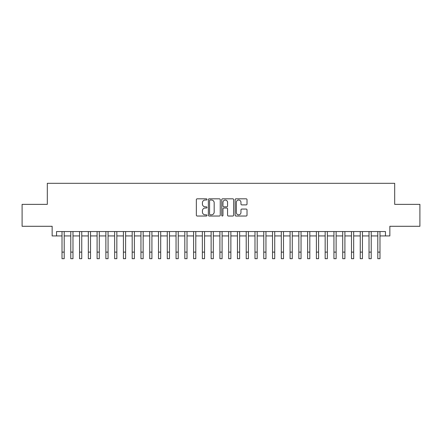 <?xml version="1.0" encoding="UTF-8"?>
<svg xmlns="http://www.w3.org/2000/svg" width="442" height="442" viewBox="0 0 442 442"><rect width="100%" height="100%" fill="white"/><g stroke="black" fill="none" stroke-linecap="round" stroke-linejoin="round"><path stroke-width="0.66" d="M206.966 199.419A0.602 0.602 0 0 0 206.364 198.817L197.215 198.817A0.862 0.862 0 0 0 196.353 199.679L196.353 215.177A0.862 0.862 0 0 0 197.215 216.033L206.364 216.033A0.602 0.602 0 0 0 206.966 215.431A0.602 0.602 0 0 0 206.364 214.829L205.176 214.829A2.757 2.757 0 0 1 202.425 212.077L202.425 210.784A2.757 2.757 0 0 1 205.176 208.027L206.364 208.027A0.602 0.602 0 0 0 206.966 207.425A0.602 0.602 0 0 0 206.364 206.823L205.176 206.823A2.757 2.757 0 0 1 202.425 204.066L202.425 202.779A2.757 2.757 0 0 1 205.176 200.022L206.364 200.022A0.602 0.602 0 0 0 206.966 199.419M246.161 204.884A0.862 0.862 0 0 0 247.023 204.027L247.023 199.679A0.862 0.862 0 0 0 246.161 198.817L236 198.817A0.862 0.862 0 0 0 235.144 199.679L235.144 215.177A0.862 0.862 0 0 0 236 216.033L246.161 216.033A0.862 0.862 0 0 0 247.023 215.177L247.023 209.922A0.862 0.862 0 0 0 246.161 209.06L241.813 209.06A0.862 0.862 0 0 0 240.956 209.922L240.956 212.525A2.304 2.304 0 0 1 238.652 214.829A2.304 2.304 0 0 1 236.348 212.525L236.348 202.325A2.304 2.304 0 0 1 238.652 200.022A2.304 2.304 0 0 1 240.956 202.325L240.956 204.027A0.862 0.862 0 0 0 241.813 204.884L246.161 204.884M56.532 235.934L56.532 231.547L385.468 231.547L385.468 235.934L389.855 235.934L389.855 226.287L419.9 226.287L419.9 204.353L394.684 204.353L394.684 183.303L47.316 183.303L47.316 204.353L22.1 204.353L22.1 226.287L52.145 226.287L52.145 235.934L62.013 235.934M220.249 199.679A0.862 0.862 0 0 0 219.387 198.817L209.226 198.817A0.862 0.862 0 0 0 208.364 199.679L208.364 215.177A0.862 0.862 0 0 0 209.226 216.033L219.387 216.033A0.862 0.862 0 0 0 220.249 215.177L220.249 199.679M222.613 198.817L232.774 198.817A0.862 0.862 0 0 1 233.636 199.679L233.636 215.177A0.862 0.862 0 0 1 232.774 216.033L228.426 216.033A0.862 0.862 0 0 1 227.564 215.177L227.564 208.889A0.862 0.862 0 0 0 226.702 208.027L223.818 208.027A0.862 0.862 0 0 0 222.961 208.889L222.961 215.431A0.602 0.602 0 0 1 222.354 216.033A0.602 0.602 0 0 1 221.751 215.431L221.751 199.679A0.862 0.862 0 0 1 222.613 198.817M64.206 235.934L70.781 235.934M72.974 235.934L79.554 235.934M81.748 235.934L88.328 235.934M90.522 235.934L97.096 235.934M99.29 235.934L105.87 235.934M108.063 235.934L114.644 235.934M116.837 235.934L123.412 235.934M125.605 235.934L132.186 235.934M134.379 235.934L140.959 235.934M143.153 235.934L149.727 235.934M151.921 235.934L158.501 235.934M160.695 235.934L167.275 235.934M169.468 235.934L176.043 235.934M178.237 235.934L184.817 235.934M187.01 235.934L193.59 235.934M195.784 235.934L202.359 235.934M204.552 235.934L211.132 235.934M213.326 235.934L219.906 235.934M222.094 235.934L228.674 235.934M230.868 235.934L237.448 235.934M239.641 235.934L246.216 235.934M248.41 235.934L254.99 235.934M257.183 235.934L263.763 235.934M265.957 235.934L272.532 235.934M274.725 235.934L281.305 235.934M283.499 235.934L290.079 235.934M292.272 235.934L298.847 235.934M301.041 235.934L307.621 235.934M309.814 235.934L316.395 235.934M318.588 235.934L325.163 235.934M327.356 235.934L333.937 235.934M336.13 235.934L342.71 235.934M344.904 235.934L351.478 235.934M353.672 235.934L360.252 235.934M362.446 235.934L369.026 235.934M371.219 235.934L377.794 235.934M379.987 235.934L385.468 235.934M210.171 200.022A0.602 0.602 0 0 0 209.569 200.624L209.569 214.226A0.602 0.602 0 0 0 210.171 214.829L211.42 214.829A2.757 2.757 0 0 0 214.177 212.077L214.177 202.779A2.757 2.757 0 0 0 211.42 200.022L210.171 200.022M227.564 202.37A2.304 2.304 0 0 0 225.26 200.066A2.304 2.304 0 0 0 222.961 202.37L222.961 205.961A0.862 0.862 0 0 0 223.818 206.823L226.702 206.823A0.862 0.862 0 0 0 227.564 205.961L227.564 202.37M62.013 252.117L64.206 252.117L64.206 258.697L62.013 258.697L62.013 231.547M64.206 252.117L64.206 231.547M70.781 258.697L72.974 258.697L70.781 258.697L70.781 231.547M72.974 258.697L72.974 231.547M79.554 258.697L81.748 258.697L79.554 258.697L79.554 231.547M81.748 258.697L81.748 231.547M88.328 258.697L90.522 258.697L88.328 258.697L88.328 231.547M90.522 258.697L90.522 231.547M97.096 258.697L99.29 258.697L97.096 258.697L97.096 231.547M99.29 258.697L99.29 231.547M105.87 258.697L108.063 258.697L105.87 258.697L105.87 231.547M108.063 258.697L108.063 231.547M114.644 258.697L116.837 258.697L114.644 258.697L114.644 231.547M116.837 258.697L116.837 231.547M123.412 258.697L125.605 258.697L123.412 258.697L123.412 231.547M125.605 258.697L125.605 231.547M132.186 258.697L134.379 258.697L132.186 258.697L132.186 231.547M134.379 258.697L134.379 231.547M140.959 258.697L143.153 258.697L140.959 258.697L140.959 231.547M143.153 258.697L143.153 231.547M149.727 258.697L151.921 258.697L149.727 258.697L149.727 231.547M151.921 258.697L151.921 231.547M158.501 258.697L160.695 258.697L158.501 258.697L158.501 231.547M160.695 258.697L160.695 231.547M167.275 258.697L169.468 258.697L167.275 258.697L167.275 231.547M169.468 258.697L169.468 231.547M176.043 258.697L178.237 258.697L176.043 258.697L176.043 231.547M178.237 258.697L178.237 231.547M184.817 258.697L187.01 258.697L184.817 258.697L184.817 231.547M187.01 258.697L187.01 231.547M193.59 258.697L195.784 258.697L193.59 258.697L193.59 231.547M195.784 258.697L195.784 231.547M202.359 258.697L204.552 258.697L202.359 258.697L202.359 231.547M204.552 258.697L204.552 231.547M211.132 258.697L213.326 258.697L211.132 258.697L211.132 231.547M213.326 258.697L213.326 231.547M219.906 258.697L222.094 258.697L219.906 258.697L219.906 231.547M222.094 258.697L222.094 231.547M228.674 258.697L230.868 258.697L228.674 258.697L228.674 231.547M230.868 258.697L230.868 231.547M237.448 258.697L239.641 258.697L237.448 258.697L237.448 231.547M239.641 258.697L239.641 231.547M246.216 258.697L248.41 258.697L246.216 258.697L246.216 231.547M248.41 258.697L248.41 231.547M254.99 258.697L257.183 258.697L254.99 258.697L254.99 231.547M257.183 258.697L257.183 231.547M263.763 258.697L265.957 258.697L263.763 258.697L263.763 231.547M265.957 258.697L265.957 231.547M272.532 258.697L274.725 258.697L272.532 258.697L272.532 231.547M274.725 258.697L274.725 231.547M281.305 258.697L283.499 258.697L281.305 258.697L281.305 231.547M283.499 258.697L283.499 231.547M290.079 258.697L292.272 258.697L290.079 258.697L290.079 231.547M292.272 258.697L292.272 231.547M298.847 258.697L301.041 258.697L298.847 258.697L298.847 231.547M301.041 258.697L301.041 231.547M307.621 258.697L309.814 258.697L307.621 258.697L307.621 231.547M309.814 258.697L309.814 231.547M316.395 258.697L318.588 258.697L316.395 258.697L316.395 231.547M318.588 258.697L318.588 231.547M325.163 258.697L327.356 258.697L325.163 258.697L325.163 231.547M327.356 258.697L327.356 231.547M333.937 258.697L336.13 258.697L333.937 258.697L333.937 231.547M336.13 258.697L336.13 231.547M342.71 258.697L344.904 258.697L342.71 258.697L342.71 231.547M344.904 258.697L344.904 231.547M351.478 258.697L353.672 258.697L351.478 258.697L351.478 231.547M353.672 258.697L353.672 231.547M360.252 258.697L362.446 258.697L360.252 258.697L360.252 231.547M362.446 258.697L362.446 231.547M369.026 258.697L371.219 258.697L369.026 258.697L369.026 231.547M371.219 258.697L371.219 231.547M377.794 258.697L379.987 258.697L377.794 258.697L377.794 231.547M379.987 258.697L379.987 231.547M70.781 252.117L72.974 252.117M79.554 252.117L81.748 252.117M88.328 252.117L90.522 252.117M97.096 252.117L99.29 252.117M105.87 252.117L108.063 252.117M114.644 252.117L116.837 252.117M123.412 252.117L125.605 252.117M132.186 252.117L134.379 252.117M140.959 252.117L143.153 252.117M149.727 252.117L151.921 252.117M158.501 252.117L160.695 252.117M167.275 252.117L169.468 252.117M176.043 252.117L178.237 252.117M184.817 252.117L187.01 252.117M193.59 252.117L195.784 252.117M202.359 252.117L204.552 252.117M211.132 252.117L213.326 252.117M219.906 252.117L222.094 252.117M228.674 252.117L230.868 252.117M237.448 252.117L239.641 252.117M246.216 252.117L248.41 252.117M254.99 252.117L257.183 252.117M263.763 252.117L265.957 252.117M272.532 252.117L274.725 252.117M281.305 252.117L283.499 252.117M290.079 252.117L292.272 252.117M298.847 252.117L301.041 252.117M307.621 252.117L309.814 252.117M316.395 252.117L318.588 252.117M325.163 252.117L327.356 252.117M333.937 252.117L336.13 252.117M342.71 252.117L344.904 252.117M351.478 252.117L353.672 252.117M360.252 252.117L362.446 252.117M369.026 252.117L371.219 252.117M377.794 252.117L379.987 252.117"/></g></svg>
